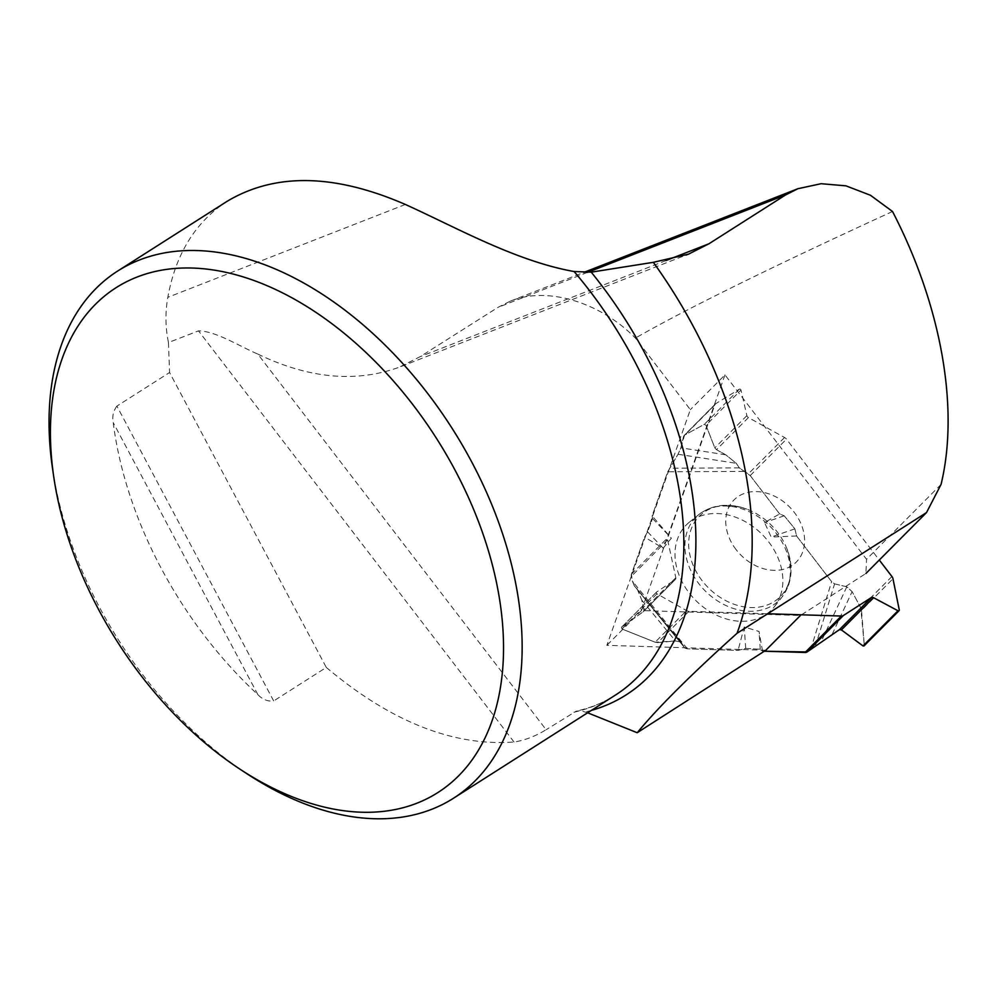 <?xml version="1.0" encoding="UTF-8"?>
<svg xmlns="http://www.w3.org/2000/svg" width="998" height="998" viewBox="0 0 998 998"><rect width="100%" height="100%" fill="white"/><g stroke="black" fill="none" stroke-linecap="round" stroke-linejoin="round"><path stroke-width="0.75" stroke-dasharray="4.99 3.74" d="M810.638 649.686L831.621 581.647L796.566 535.976L794.882 528.853L784.203 515.791L779.638 513.92L750.209 475.584A4.878 3.805 44.9 0 0 748.3 473.938L739.331 467.887L736.262 463.309L725.783 454.814L716.489 449.686L714.805 447.865L705.998 425.248L740.99 390.081L746.891 415.63A2.545 1.971 -135.1 0 0 748.425 417.588L784.553 437.498A4.878 3.805 -135.1 0 1 786.474 439.145L879.275 560.04M864.243 644.671L860.775 607.807L852.105 591.639L846.815 586.799L834.59 583.867L831.621 581.647M740.99 390.081A1.135 0.886 44.9 0 0 739.331 389.17L715.99 403.516A4.878 3.805 -135.1 0 0 715.429 403.953A4.878 3.805 -135.1 0 0 714.718 405.101L667.724 537.735A4.878 3.805 -135.1 0 0 667.625 539.893L675.821 577.717A2.545 1.971 -135.1 0 1 675.159 579.638L656.559 592.076A1.135 0.886 44.9 0 0 656.934 593.81L686.574 610.614A4.878 3.805 -135.1 0 0 688.894 611.312L767.712 613.758M714.718 405.101L683.568 436.4L680.885 447.84L678.029 454.265L667.749 471.767L652.118 515.866L652.555 518.511L647.59 531.859L644.571 537.161L663.159 548.176L671.342 538.221L652.118 515.866M688.894 611.312L657.744 642.6L675.459 640.966L680.935 642.051L634.167 585.639L631.36 576.333A4.878 3.805 44.9 0 1 631.46 574.162L644.571 537.161M739.331 389.17L704.339 424.337L684.541 435.116L715.99 403.516M683.568 436.4L684.541 435.116M736.1 549.624A43.987 34.219 -135.1 0 1 729.788 505.45A43.987 34.219 -135.1 0 1 779.85 499.137A43.987 34.219 -135.1 0 1 802.779 551.694A43.987 34.219 -135.1 0 1 790.865 566.24A43.987 34.219 -135.1 0 1 736.1 549.624M680.935 642.051L684.878 648.076L634.167 585.639M891.925 576.507L860.775 607.807L852.105 591.639L846.815 586.799L834.59 583.867L831.621 581.647L796.566 535.976L794.882 528.853L784.203 515.791L779.638 513.92L750.209 475.584L739.331 467.887L736.262 463.309L725.783 454.814L716.489 449.686L714.805 447.865L705.998 425.248L704.339 424.337L684.541 435.116L680.885 447.84L678.029 454.265L667.749 471.767L652.118 515.866L652.555 518.511L647.59 531.859L644.571 537.161L631.46 574.162L632.395 581.135L634.266 585.751L637.248 589.045L641.764 600.085L643.872 609.815L643.074 611.886L621.567 627.231L621.941 628.977L655.125 642.213L675.459 640.966L680.935 642.051L684.828 648.001L687.385 648.825L738.071 650.397L745.718 648.426L760.264 649.249L762.547 651.158L764.331 651.22L762.547 651.158L760.264 649.249L745.718 648.426L738.071 650.397L687.385 648.825L684.878 648.076M899.273 609.94L864.28 645.095L861.536 610.377L892.985 578.778M860.775 607.807L861.536 610.377M637.248 589.045L641.764 600.085L643.872 609.815L643.348 611.649L621.567 627.231L656.559 592.076M656.934 593.81L621.941 628.977L655.125 642.213L686.574 610.614M657.744 642.6L655.125 642.213M796.566 535.976L771.18 537.049L764.568 522.578L779.638 513.92M762.547 651.158L759.029 631.485L744.234 626.969L738.071 650.397M780.361 595.756A60.167 46.819 44.9 0 0 755.985 528.878A60.167 46.819 44.9 0 0 689.281 522.253A60.167 46.819 44.9 0 0 695.893 600.596A60.167 46.819 44.9 0 0 774.273 606.821A60.167 46.819 44.9 0 0 780.361 595.756M784.203 515.791L764.568 522.578M794.882 528.853L771.18 537.049M647.59 531.859L663.159 548.176M652.555 518.511L671.342 538.221M704.339 424.337L705.998 425.248M760.264 649.249L759.029 631.485M745.718 648.426L744.234 626.969M864.28 645.095L864.019 645.918M621.941 628.977L621.567 627.231M52.557 468.673A312.536 197.529 -122.5 0 0 246.905 773.724M116.903 406.086C113.273 411.039 112.038 416.528 113.211 422.553A312.536 197.529 -122.5 0 0 257.871 694.633C262.524 699.511 267.788 701.619 273.689 700.958L116.903 406.086L169.585 372.528L326.296 667.437L273.689 700.958M326.296 667.437C390.68 721.616 453.254 746.479 514.032 742.013C524.461 740.454 535.153 736.362 546.131 729.725L257.821 354.078C238.909 345.994 215.768 331.037 198.502 330.874L168.462 342.539C165.344 327.643 165.132 312.561 167.839 297.317C175.673 253.991 195.446 221.993 227.132 201.309M587.635 712.797L580.699 710.738L576.195 711.187L546.131 729.725M168.462 342.539L169.585 372.528M514.032 742.013L198.502 330.874M643.635 728.615L637.148 732.707M765.803 650.272L606.859 645.332L690.354 409.679L635.389 338.072C599.711 301.795 547.016 286.201 510.415 301.097L497.927 307.409L420.108 356.685L399.287 367.189L686.025 255.089M257.821 354.078C308.781 378.604 355.937 382.983 399.287 367.189M892.511 211.489C771.466 267.027 685.763 309.23 635.389 338.072M941.064 484.404L866.538 559.292L724.972 374.886L690.354 409.679M724.972 374.886L641.477 610.551L800.421 615.492L865.89 573.501L866.538 559.292M641.477 610.551L606.859 645.332M784.553 437.498L748.3 473.938M750.209 475.584L786.474 439.145M631.46 574.162L667.724 537.735M746.891 415.63L714.805 447.865M748.425 417.588L716.489 449.686M788.595 583.343A57.061 44.399 44.9 0 0 787.173 549.374A57.061 44.399 44.9 0 0 746.666 509.067A57.061 44.399 44.9 0 0 689.593 534.716A57.061 44.399 44.9 0 0 727.23 601.382A57.061 44.399 44.9 0 0 788.595 583.343M667.625 539.893L631.36 576.333M675.159 579.638L643.074 611.886M675.821 577.717L643.872 609.815M687.385 648.825L632.395 581.135M743.71 471.418L667.749 471.767M678.029 454.265L736.262 463.309M739.331 467.887L669.458 468.212M725.783 454.814L680.885 447.84M787.909 586.35A58.795 45.746 44.9 0 0 764.081 520.993A58.795 45.746 44.9 0 0 698.912 514.519A58.795 45.746 44.9 0 0 705.361 591.078A58.795 45.746 44.9 0 0 781.945 597.153A58.795 45.746 44.9 0 0 787.909 586.35M846.815 586.799L820.967 642.126M815.291 646.442L834.59 583.867M832.17 634.304L852.105 591.639M634.266 585.751L684.828 648.001M641.764 600.085L675.459 640.966M573.9 712.223A312.536 197.529 -122.5 0 0 615.23 695.207C603.79 702.505 591.115 707.744 577.231 710.913M591.427 710.376A318.125 201.06 57.5 0 1 585.477 711.911M405.35 204.465L167.839 297.317M587.485 272.392L497.927 307.409M665.99 260.553L420.108 356.685M257.871 694.633L113.211 422.553M715.429 403.953L684.079 435.452M774.273 606.821L781.945 597.153L788.482 585.327C792.325 573.962 791.888 561.974 787.173 549.374C792.861 569.297 788.844 564.806 789.53 567.488L790.865 566.24M689.281 522.253L698.912 514.519C712.485 504.427 728.403 502.605 746.666 509.067C728.39 503.653 730.274 507.371 728.34 506.872L729.788 505.45M643.348 611.649L675.396 579.439M680.848 641.951L637.448 589.269M621.442 627.343L656.459 592.163M510.415 301.097L583.768 272.429"/><path stroke-width="1.5" d="M767.712 613.758L841.339 616.04A4.878 3.805 -135.1 0 0 843.347 615.529L871.291 597.602A2.545 1.971 -135.1 0 1 873.487 597.652L897.988 610.764A1.135 0.886 44.9 0 0 899.273 609.94L892.985 578.778A4.878 3.805 -135.1 0 0 891.925 576.507L879.275 560.04M864.243 644.671L862.996 645.931L841.401 629.9L839.355 629.701L807.095 651.968L764.331 651.22L805.074 652.48A4.878 3.805 44.9 0 0 807.095 651.968L839.355 629.701L841.401 629.9L862.996 645.931L897.988 610.764M899.073 610.689L864.019 645.918L862.996 645.931M239.907 769.134L246.905 773.724A312.536 197.529 -122.5 0 0 453.529 798.225A312.536 197.529 -122.5 0 0 471.68 461.887A312.536 197.529 -122.5 0 0 139.545 259.954A312.536 197.529 -122.5 0 0 117.664 271.044A312.536 197.529 -122.5 0 0 51.609 461.8A312.536 197.529 -122.5 0 0 52.557 468.673L53.767 476.957A299.35 189.196 -122.5 0 0 239.907 769.134A299.35 189.196 -122.5 0 0 471.904 760.139A299.35 189.196 -122.5 0 0 455.2 470.457A299.35 189.196 -122.5 0 0 184.817 267.988A299.35 189.196 -122.5 0 0 53.767 476.957M117.664 271.044L227.132 201.309C275.099 172.654 334.505 173.702 405.35 204.465C455.275 226.97 515.405 261.077 574.112 271.531L591.228 272.155L653.353 262.324L688.533 254.141L708.954 243.762L785.563 194.959L587.485 272.392M800.421 615.492L765.803 650.272L637.26 732.682C657.857 707.694 691.115 674.573 737.035 633.293A361.251 228.317 -122.5 0 0 653.353 262.324M587.635 712.797L637.148 732.707A361.251 228.317 -122.5 0 0 637.26 732.682M737.035 633.293L926.506 512.585L941.064 484.404C959.502 408.12 941.214 305.351 892.511 211.489L870.493 195.284L845.942 185.84L821.105 183.707L797.876 188.722L785.563 194.959M926.506 512.585L865.89 573.501M843.347 615.529L807.095 651.968M805.074 652.48L841.339 616.04M873.487 597.652L841.401 629.9M871.291 597.602L839.355 629.701M453.529 798.225L615.23 695.207A312.536 197.529 -122.5 0 0 574.112 271.531M591.228 272.155A318.125 201.06 57.5 0 1 591.427 710.376M708.954 243.762L665.99 260.553M583.768 272.429L798.063 188.647M686.025 255.089L688.158 254.253"/></g></svg>
